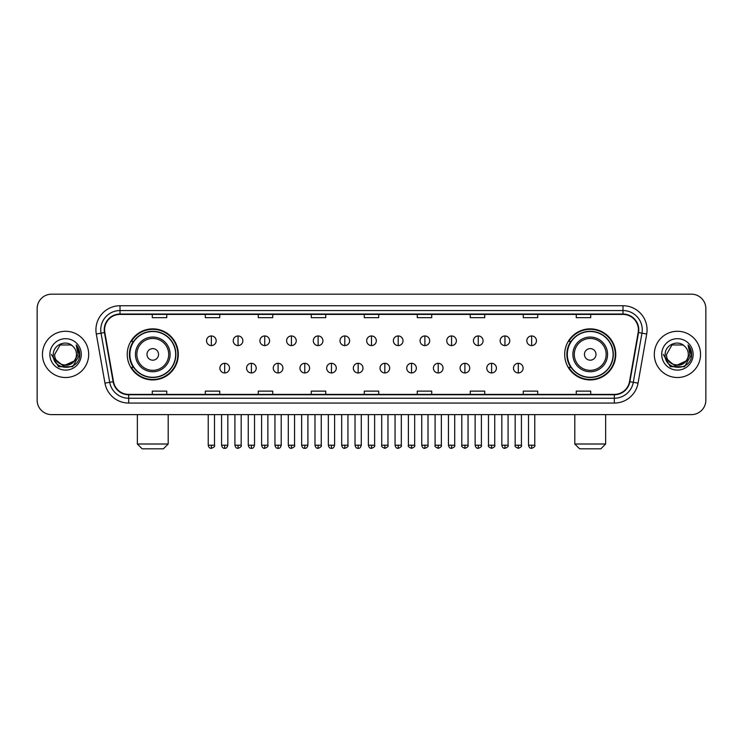 <?xml version="1.0" encoding="UTF-8"?>
<svg xmlns="http://www.w3.org/2000/svg" width="743" height="743" viewBox="0 0 743 743"><rect width="100%" height="100%" fill="white"/><g stroke="black" fill="none" stroke-linecap="round" stroke-linejoin="round"><path stroke-width="1.11" d="M564.689 354.402A25.531 25.531 0 0 0 590.221 379.933A25.531 25.531 0 0 0 615.761 354.402A25.531 25.531 0 0 0 590.221 328.861A25.531 25.531 0 0 0 564.689 354.402M127.239 354.402A25.531 25.531 0 0 0 152.779 379.933A25.531 25.531 0 0 0 178.311 354.402A25.531 25.531 0 0 0 152.779 328.861A25.531 25.531 0 0 0 127.239 354.402M133.368 367.404A23.367 23.367 0 0 1 133.368 341.39M570.81 367.404A23.367 23.367 0 0 1 570.81 341.39M37.15 308.633L37.15 400.161A14.451 14.451 0 0 0 51.601 414.622L691.399 414.622A14.451 14.451 0 0 0 705.85 400.161L705.85 308.633A14.451 14.451 0 0 0 691.399 294.172L51.601 294.172A14.451 14.451 0 0 0 37.15 308.633L37.15 400.161M42.453 354.402A23.126 23.126 0 0 0 65.579 377.518A23.126 23.126 0 0 0 88.696 354.402A23.126 23.126 0 0 0 65.579 331.276A23.126 23.126 0 0 0 42.453 354.402A23.126 23.126 0 0 0 65.579 377.518A23.126 23.126 0 0 0 88.696 354.402A23.126 23.126 0 0 0 65.579 331.276A23.126 23.126 0 0 0 42.453 354.402M654.304 354.402A23.126 23.126 0 0 0 677.421 377.518A23.126 23.126 0 0 0 700.547 354.402A23.126 23.126 0 0 0 677.421 331.276A23.126 23.126 0 0 0 654.304 354.402A23.126 23.126 0 0 0 677.421 377.518A23.126 23.126 0 0 0 700.547 354.402A23.126 23.126 0 0 0 677.421 331.276A23.126 23.126 0 0 0 654.304 354.402M104.596 329.827A15.417 15.417 0 0 1 120.013 314.41L622.987 314.41A15.417 15.417 0 0 1 638.172 332.502L629.507 381.642A15.417 15.417 0 0 1 614.322 394.384L128.678 394.384A15.417 15.417 0 0 1 113.493 381.642L104.828 332.502A15.417 15.417 0 0 1 104.596 329.827M104.215 329.827A15.798 15.798 0 0 0 104.457 332.567L113.122 381.707A15.798 15.798 0 0 0 128.678 394.765L614.322 394.765A15.798 15.798 0 0 0 629.878 381.707L638.543 332.567A15.798 15.798 0 0 0 622.987 314.029L120.013 314.029A15.798 15.798 0 0 0 104.215 329.827M96.293 334.006A24.092 24.092 0 0 1 120.013 305.735L622.987 305.735A24.092 24.092 0 0 1 646.707 334.006L638.042 383.147A24.092 24.092 0 0 1 614.322 403.059L128.678 403.059A24.092 24.092 0 0 1 104.958 383.147L96.293 334.006L101.039 333.17A19.272 19.272 0 0 1 120.013 310.555L622.987 310.555A19.272 19.272 0 0 1 641.961 333.17L633.296 382.311A19.272 19.272 0 0 1 614.322 398.239L128.678 398.239A19.272 19.272 0 0 1 109.704 382.311L101.039 333.17A19.272 19.272 0 0 1 100.742 329.827M691.399 294.172L51.601 294.172M51.601 414.622L691.399 414.622M705.85 400.161L705.85 308.633M629.878 381.707L633.296 382.311L641.961 333.17L646.707 334.006M364.274 314.41L364.274 317.67L378.726 317.67L378.726 314.41M311.28 314.41L311.28 317.67L325.731 317.67L325.731 314.41M258.285 314.41L258.285 317.67L272.737 317.67L272.737 314.41M205.291 314.41L205.291 317.67L219.742 317.67L219.742 314.41M152.296 314.41L152.296 317.67L166.748 317.67L166.748 314.41M417.269 314.41L417.269 317.67L431.72 317.67L431.72 314.41M470.263 314.41L470.263 317.67L484.715 317.67L484.715 314.41M523.258 314.41L523.258 317.67L537.709 317.67L537.709 314.41M576.252 314.41L576.252 317.67L590.704 317.67L590.704 314.41M378.726 394.384L378.726 391.124L364.274 391.124L364.274 394.384M325.731 394.384L325.731 391.124L311.28 391.124L311.28 394.384M272.737 394.384L272.737 391.124L258.285 391.124L258.285 394.384M219.742 394.384L219.742 391.124L205.291 391.124L205.291 394.384M166.748 394.384L166.748 391.124L152.296 391.124L152.296 394.384M431.72 394.384L431.72 391.124L417.269 391.124L417.269 394.384M484.715 394.384L484.715 391.124L470.263 391.124L470.263 394.384M537.709 394.384L537.709 391.124L523.258 391.124L523.258 394.384M590.704 394.384L590.704 391.124L576.252 391.124L576.252 394.384M73.919 361.395C68.142 369.206 54.118 364.209 54.685 354.402C54.016 368.444 77.133 368.444 76.464 354.402C77.133 368.444 54.016 368.444 54.685 354.402L60.127 344.966L71.022 344.966L72.712 346.173C66.025 339.17 53.162 344.938 53.282 354.402C52.056 371.203 79.306 371.649 79.752 355.21L79.77 354.402C79.733 350.826 78.544 347.687 76.213 344.984L78.089 354.402L73.919 361.395A10.885 10.885 0 0 0 76.464 354.402C77.133 368.444 54.016 368.444 54.685 354.402L60.127 344.966M76.464 354.402A10.885 10.885 0 0 0 72.712 346.173M74.616 360.81L63.257 365.965L53.617 357.931M49.865 354.402A15.705 15.705 0 0 0 65.579 370.107A15.705 15.705 0 0 0 81.284 354.402A15.705 15.705 0 0 0 65.579 338.687A15.705 15.705 0 0 0 49.865 354.402M76.213 344.984L79.77 354.81L79.111 350.092L79.77 354.81L79.111 350.092L79.77 354.81L76.315 345.105L79.77 354.81L76.315 345.105L79.77 354.402L72.675 366.698L58.474 366.698L51.378 354.402M76.315 345.105L79.77 354.82M163.376 448.828L142.173 448.828L137.362 444.008L168.197 444.008L163.376 448.828M158.556 354.402A5.777 5.777 0 0 0 152.779 348.616A5.777 5.777 0 0 0 146.993 354.402A5.777 5.777 0 0 0 152.779 360.179A5.777 5.777 0 0 0 158.556 354.402M170.119 354.402A17.34 17.34 0 0 0 152.779 337.053A17.34 17.34 0 0 0 135.43 354.402A17.34 17.34 0 0 0 152.779 371.741A17.34 17.34 0 0 0 170.119 354.402A17.34 17.34 0 0 1 152.779 371.741A17.34 17.34 0 0 1 135.43 354.402M175.664 354.402A22.884 22.884 0 0 0 152.779 331.517A22.884 22.884 0 0 0 129.895 354.402A22.884 22.884 0 0 0 152.779 377.277A22.884 22.884 0 0 0 175.664 354.402M177.828 354.402A25.048 25.048 0 0 1 131.362 367.404L133.684 367.404A23.098 23.098 0 0 0 168.057 371.714A23.098 23.098 0 0 0 168.057 337.081A23.098 23.098 0 0 0 133.684 341.39L131.362 341.39A25.048 25.048 0 0 1 177.828 354.402M600.827 448.828L579.624 448.828L574.803 444.008L605.638 444.008L600.827 448.828M596.007 354.402A5.777 5.777 0 0 0 590.221 348.616A5.777 5.777 0 0 0 584.444 354.402A5.777 5.777 0 0 0 590.221 360.179A5.777 5.777 0 0 0 596.007 354.402M607.57 354.402A17.34 17.34 0 0 0 590.221 337.053A17.34 17.34 0 0 0 572.881 354.402A17.34 17.34 0 0 0 590.221 371.741A17.34 17.34 0 0 0 607.57 354.402A17.34 17.34 0 0 1 590.221 371.741A17.34 17.34 0 0 1 572.881 354.402M613.105 354.402A22.884 22.884 0 0 0 590.221 331.517A22.884 22.884 0 0 0 567.336 354.402A22.884 22.884 0 0 0 590.221 377.277A22.884 22.884 0 0 0 613.105 354.402M615.278 354.402A25.048 25.048 0 0 1 568.813 367.404L571.135 367.404A23.098 23.098 0 0 0 605.508 371.714A23.098 23.098 0 0 0 605.508 337.081A23.098 23.098 0 0 0 571.135 341.39L568.813 341.39A25.048 25.048 0 0 1 615.278 354.402M211.356 335.947A4.82 4.82 0 0 0 206.545 340.758A4.82 4.82 0 0 0 211.356 345.579A4.82 4.82 0 0 0 216.176 340.758A4.82 4.82 0 0 0 211.356 335.947L211.356 345.579A4.82 4.82 0 0 0 216.176 340.758A4.82 4.82 0 0 0 211.356 335.947M238.048 335.947A4.82 4.82 0 0 0 233.228 340.758A4.82 4.82 0 0 0 238.048 345.579A4.82 4.82 0 0 0 242.868 340.758A4.82 4.82 0 0 0 238.048 335.947L238.048 345.579A4.82 4.82 0 0 0 242.868 340.758A4.82 4.82 0 0 0 238.048 335.947M264.74 335.947A4.82 4.82 0 0 0 259.92 340.758A4.82 4.82 0 0 0 264.74 345.579A4.82 4.82 0 0 0 269.56 340.758A4.82 4.82 0 0 0 264.74 335.947L264.74 345.579A4.82 4.82 0 0 0 269.56 340.758A4.82 4.82 0 0 0 264.74 335.947M291.432 335.947A4.82 4.82 0 0 0 286.612 340.758A4.82 4.82 0 0 0 291.432 345.579A4.82 4.82 0 0 0 296.243 340.758A4.82 4.82 0 0 0 291.432 335.947L291.432 345.579A4.82 4.82 0 0 0 296.243 340.758A4.82 4.82 0 0 0 291.432 335.947M318.115 335.947A4.82 4.82 0 0 0 313.305 340.758A4.82 4.82 0 0 0 318.115 345.579A4.82 4.82 0 0 0 322.936 340.758A4.82 4.82 0 0 0 318.115 335.947L318.115 345.579A4.82 4.82 0 0 0 322.936 340.758A4.82 4.82 0 0 0 318.115 335.947M344.808 335.947A4.82 4.82 0 0 0 339.988 340.758A4.82 4.82 0 0 0 344.808 345.579A4.82 4.82 0 0 0 349.628 340.758A4.82 4.82 0 0 0 344.808 335.947L344.808 345.579A4.82 4.82 0 0 0 349.628 340.758A4.82 4.82 0 0 0 344.808 335.947M371.5 335.947A4.82 4.82 0 0 0 366.68 340.758A4.82 4.82 0 0 0 371.5 345.579A4.82 4.82 0 0 0 376.32 340.758A4.82 4.82 0 0 0 371.5 335.947L371.5 345.579A4.82 4.82 0 0 0 376.32 340.758A4.82 4.82 0 0 0 371.5 335.947M398.192 335.947A4.82 4.82 0 0 0 393.372 340.758A4.82 4.82 0 0 0 398.192 345.579A4.82 4.82 0 0 0 403.012 340.758A4.82 4.82 0 0 0 398.192 335.947L398.192 345.579A4.82 4.82 0 0 0 403.012 340.758A4.82 4.82 0 0 0 398.192 335.947M424.885 335.947A4.82 4.82 0 0 0 420.064 340.758A4.82 4.82 0 0 0 424.885 345.579A4.82 4.82 0 0 0 429.695 340.758A4.82 4.82 0 0 0 424.885 335.947L424.885 345.579A4.82 4.82 0 0 0 429.695 340.758A4.82 4.82 0 0 0 424.885 335.947M451.568 335.947A4.82 4.82 0 0 0 446.757 340.758A4.82 4.82 0 0 0 451.568 345.579A4.82 4.82 0 0 0 456.388 340.758A4.82 4.82 0 0 0 451.568 335.947L451.568 345.579A4.82 4.82 0 0 0 456.388 340.758A4.82 4.82 0 0 0 451.568 335.947M478.26 335.947A4.82 4.82 0 0 0 473.44 340.758A4.82 4.82 0 0 0 478.26 345.579A4.82 4.82 0 0 0 483.08 340.758A4.82 4.82 0 0 0 478.26 335.947L478.26 345.579A4.82 4.82 0 0 0 483.08 340.758A4.82 4.82 0 0 0 478.26 335.947M504.952 335.947A4.82 4.82 0 0 0 500.132 340.758A4.82 4.82 0 0 0 504.952 345.579A4.82 4.82 0 0 0 509.772 340.758A4.82 4.82 0 0 0 504.952 335.947L504.952 345.579A4.82 4.82 0 0 0 509.772 340.758A4.82 4.82 0 0 0 504.952 335.947M531.644 335.947A4.82 4.82 0 0 0 526.824 340.758A4.82 4.82 0 0 0 531.644 345.579A4.82 4.82 0 0 0 536.455 340.758A4.82 4.82 0 0 0 531.644 335.947L531.644 345.579A4.82 4.82 0 0 0 536.455 340.758A4.82 4.82 0 0 0 531.644 335.947M224.702 363.308A4.82 4.82 0 0 0 219.891 368.129A4.82 4.82 0 0 0 224.702 372.949A4.82 4.82 0 0 0 229.522 368.129A4.82 4.82 0 0 0 224.702 363.308L224.702 372.949A4.82 4.82 0 0 0 229.522 368.129A4.82 4.82 0 0 0 224.702 363.308M251.394 363.308A4.82 4.82 0 0 0 246.574 368.129A4.82 4.82 0 0 0 251.394 372.949A4.82 4.82 0 0 0 256.214 368.129A4.82 4.82 0 0 0 251.394 363.308L251.394 372.949A4.82 4.82 0 0 0 256.214 368.129A4.82 4.82 0 0 0 251.394 363.308M278.086 363.308A4.82 4.82 0 0 0 273.266 368.129A4.82 4.82 0 0 0 278.086 372.949A4.82 4.82 0 0 0 282.907 368.129A4.82 4.82 0 0 0 278.086 363.308L278.086 372.949A4.82 4.82 0 0 0 282.907 368.129A4.82 4.82 0 0 0 278.086 363.308M304.779 363.308A4.82 4.82 0 0 0 299.958 368.129A4.82 4.82 0 0 0 304.779 372.949A4.82 4.82 0 0 0 309.59 368.129A4.82 4.82 0 0 0 304.779 363.308L304.779 372.949A4.82 4.82 0 0 0 309.59 368.129A4.82 4.82 0 0 0 304.779 363.308M331.462 363.308A4.82 4.82 0 0 0 326.651 368.129A4.82 4.82 0 0 0 331.462 372.949A4.82 4.82 0 0 0 336.282 368.129A4.82 4.82 0 0 0 331.462 363.308L331.462 372.949A4.82 4.82 0 0 0 336.282 368.129A4.82 4.82 0 0 0 331.462 363.308M358.154 363.308A4.82 4.82 0 0 0 353.334 368.129A4.82 4.82 0 0 0 358.154 372.949A4.82 4.82 0 0 0 362.974 368.129A4.82 4.82 0 0 0 358.154 363.308L358.154 372.949A4.82 4.82 0 0 0 362.974 368.129A4.82 4.82 0 0 0 358.154 363.308M384.846 363.308A4.82 4.82 0 0 0 380.026 368.129A4.82 4.82 0 0 0 384.846 372.949A4.82 4.82 0 0 0 389.666 368.129A4.82 4.82 0 0 0 384.846 363.308L384.846 372.949A4.82 4.82 0 0 0 389.666 368.129A4.82 4.82 0 0 0 384.846 363.308M411.538 363.308A4.82 4.82 0 0 0 406.718 368.129A4.82 4.82 0 0 0 411.538 372.949A4.82 4.82 0 0 0 416.349 368.129A4.82 4.82 0 0 0 411.538 363.308L411.538 372.949A4.82 4.82 0 0 0 416.349 368.129A4.82 4.82 0 0 0 411.538 363.308M438.221 363.308A4.82 4.82 0 0 0 433.41 368.129A4.82 4.82 0 0 0 438.221 372.949A4.82 4.82 0 0 0 443.042 368.129A4.82 4.82 0 0 0 438.221 363.308L438.221 372.949A4.82 4.82 0 0 0 443.042 368.129A4.82 4.82 0 0 0 438.221 363.308M464.914 363.308A4.82 4.82 0 0 0 460.093 368.129A4.82 4.82 0 0 0 464.914 372.949A4.82 4.82 0 0 0 469.734 368.129A4.82 4.82 0 0 0 464.914 363.308L464.914 372.949A4.82 4.82 0 0 0 469.734 368.129A4.82 4.82 0 0 0 464.914 363.308M491.606 363.308A4.82 4.82 0 0 0 486.786 368.129A4.82 4.82 0 0 0 491.606 372.949A4.82 4.82 0 0 0 496.426 368.129A4.82 4.82 0 0 0 491.606 363.308L491.606 372.949A4.82 4.82 0 0 0 496.426 368.129A4.82 4.82 0 0 0 491.606 363.308M518.298 363.308A4.82 4.82 0 0 0 513.478 368.129A4.82 4.82 0 0 0 518.298 372.949A4.82 4.82 0 0 0 523.109 368.129A4.82 4.82 0 0 0 518.298 363.308L518.298 372.949A4.82 4.82 0 0 0 523.109 368.129A4.82 4.82 0 0 0 518.298 363.308M688.315 354.402C688.984 368.444 665.867 368.444 666.536 354.402L671.978 344.966L682.873 344.966L684.554 346.173C677.876 339.17 665.013 344.938 665.134 354.402C663.908 371.203 691.157 371.649 691.603 355.21L691.622 354.402C691.584 350.826 690.396 347.687 688.064 344.984L689.941 354.402L685.77 361.395A10.885 10.885 0 0 0 688.315 354.402C688.984 368.444 665.867 368.444 666.536 354.402C665.867 368.444 688.984 368.444 688.315 354.402A10.885 10.885 0 0 0 684.554 346.173M685.77 361.395C679.994 369.206 665.969 364.209 666.536 354.402M686.467 360.81L675.108 365.965L665.468 357.931M661.716 354.402A15.705 15.705 0 0 0 677.421 370.107A15.705 15.705 0 0 0 693.135 354.402A15.705 15.705 0 0 0 677.421 338.687A15.705 15.705 0 0 0 661.716 354.402M688.064 344.984L691.622 354.81L690.962 350.092L691.622 354.81L690.962 350.092L691.622 354.81L688.167 345.105L691.622 354.81L688.167 345.105L691.622 354.402L684.526 366.698L670.325 366.698L663.23 354.402M688.167 345.105L691.622 354.82M622.987 305.735L622.987 314.029M101.039 333.17L104.457 332.567M128.678 403.059L128.678 394.765M614.322 394.765L614.322 403.059M104.958 383.147L113.122 381.707M638.543 332.567L641.961 333.17M120.013 305.735L120.013 314.029M633.296 382.311L638.042 383.147M168.707 354.402A15.937 15.937 0 0 0 152.779 338.464A15.937 15.937 0 0 0 136.842 354.402A15.937 15.937 0 0 0 152.779 370.33A15.937 15.937 0 0 0 168.707 354.402M606.158 354.402A15.937 15.937 0 0 0 590.221 338.464A15.937 15.937 0 0 0 574.293 354.402A15.937 15.937 0 0 0 590.221 370.33A15.937 15.937 0 0 0 606.158 354.402M211.356 445.215L208.226 445.215C208.774 447.444 209.814 448.484 211.356 448.345L211.356 445.215L214.495 445.215L214.495 414.622M238.048 445.215L234.918 445.215C235.466 447.444 236.506 448.484 238.048 448.345L238.048 445.215L241.178 445.215L241.178 414.622M264.74 445.215L261.61 445.215C262.158 447.444 263.198 448.484 264.74 448.345L264.74 445.215L267.87 445.215L267.87 414.622M291.432 445.215L288.293 445.215C288.841 447.444 289.891 448.484 291.432 448.345L291.432 445.215L294.562 445.215L294.562 414.622M318.115 445.215L314.986 445.215C315.534 447.444 316.583 448.484 318.115 448.345L318.115 445.215L321.255 445.215L321.255 414.622M344.808 445.215L341.678 445.215C342.226 447.444 343.266 448.484 344.808 448.345L344.808 445.215L347.938 445.215L347.938 414.622M371.5 445.215L368.37 445.215C368.918 447.444 369.958 448.484 371.5 448.345L371.5 445.215L374.63 445.215L374.63 414.622M398.192 445.215L395.062 445.215C395.601 447.444 396.651 448.484 398.192 448.345L398.192 445.215L401.322 445.215L401.322 414.622M424.885 445.215L421.745 445.215C422.293 447.444 423.343 448.484 424.885 448.345L424.885 445.215L428.014 445.215L428.014 414.622M451.568 445.215L448.438 445.215C448.986 447.444 450.026 448.484 451.568 448.345L451.568 445.215L454.707 445.215L454.707 414.622M478.26 445.215L475.13 445.215C475.678 447.444 476.718 448.484 478.26 448.345L478.26 445.215L481.39 445.215L481.39 414.622M504.952 445.215L501.822 445.215C502.37 447.444 503.41 448.484 504.952 448.345L504.952 445.215L508.082 445.215L508.082 414.622M531.644 445.215L528.505 445.215C529.053 447.444 530.103 448.484 531.644 448.345L531.644 445.215L534.774 445.215L534.774 414.622M224.702 445.215L221.572 445.215C222.12 447.444 223.16 448.484 224.702 448.345L224.702 445.215L227.832 445.215L227.832 414.622M251.394 445.215L248.264 445.215C248.812 447.444 249.852 448.484 251.394 448.345L251.394 445.215L254.524 445.215L254.524 414.622M278.086 445.215L274.956 445.215C275.495 447.444 276.545 448.484 278.086 448.345L278.086 445.215L281.216 445.215L281.216 414.622M304.779 445.215L301.639 445.215C302.187 447.444 303.237 448.484 304.779 448.345L304.779 445.215L307.908 445.215L307.908 414.622M331.462 445.215L328.332 445.215C328.88 447.444 329.92 448.484 331.462 448.345L331.462 445.215L334.601 445.215L334.601 414.622M358.154 445.215L355.024 445.215C355.572 447.444 356.612 448.484 358.154 448.345L358.154 445.215L361.284 445.215L361.284 414.622M384.846 445.215L381.716 445.215C381.075 446.209 382.125 447.258 384.846 448.345L384.846 445.215L387.976 445.215L387.976 414.622M411.538 445.215L408.399 445.215C407.768 446.209 408.808 447.258 411.538 448.345L411.538 445.215L414.668 445.215L414.668 414.622M438.221 445.215L435.092 445.215C434.46 446.209 435.5 447.258 438.221 448.345L438.221 445.215L441.361 445.215L441.361 414.622M464.914 445.215L461.784 445.215C461.152 446.209 462.192 447.258 464.914 448.345L464.914 445.215L468.044 445.215L468.044 414.622M491.606 445.215L488.476 445.215C487.835 446.209 488.885 447.258 491.606 448.345L491.606 445.215L494.736 445.215L494.736 414.622M518.298 445.215L515.168 445.215C514.528 446.209 515.577 447.258 518.298 448.345L518.298 445.215L521.428 445.215L521.428 414.622M168.197 414.622L168.197 444.008M137.362 414.622L137.362 444.008M605.638 414.622L605.638 444.008M574.803 414.622L574.803 444.008M208.226 445.215L208.226 414.622M214.495 445.215C215.126 446.209 214.086 447.258 211.356 448.345M234.918 445.215L234.918 414.622M241.178 445.215C241.819 446.209 240.769 447.258 238.048 448.345M261.61 445.215L261.61 414.622M267.87 445.215C268.502 446.209 267.461 447.258 264.74 448.345M288.293 445.215L288.293 414.622M294.562 445.215C295.194 446.209 294.154 447.258 291.432 448.345M314.986 445.215L314.986 414.622M321.255 445.215C321.886 446.209 320.846 447.258 318.115 448.345M341.678 445.215L341.678 414.622M347.938 445.215C348.578 446.209 347.529 447.258 344.808 448.345M368.37 445.215L368.37 414.622M374.63 445.215C375.271 446.209 374.221 447.258 371.5 448.345M395.062 445.215L395.062 414.622M401.322 445.215C401.954 446.209 400.914 447.258 398.192 448.345M421.745 445.215L421.745 414.622M428.014 445.215C428.646 446.209 427.606 447.258 424.885 448.345M448.438 445.215L448.438 414.622M454.707 445.215C455.338 446.209 454.298 447.258 451.568 448.345M475.13 445.215L475.13 414.622M481.39 445.215C482.031 446.209 480.981 447.258 478.26 448.345M501.822 445.215L501.822 414.622M508.082 445.215C508.714 446.209 507.673 447.258 504.952 448.345M528.505 445.215L528.505 414.622M534.774 445.215C535.406 446.209 534.366 447.258 531.644 448.345M221.572 445.215L221.572 414.622M227.832 445.215C227.293 447.444 226.243 448.484 224.702 448.345M248.264 445.215L248.264 414.622M254.524 445.215C253.976 447.444 252.936 448.484 251.394 448.345M274.956 445.215L274.956 414.622M281.216 445.215C280.668 447.444 279.628 448.484 278.086 448.345M301.639 445.215L301.639 414.622M307.908 445.215C307.361 447.444 306.311 448.484 304.779 448.345M328.332 445.215L328.332 414.622M334.601 445.215C334.053 447.444 333.003 448.484 331.462 448.345M355.024 445.215L355.024 414.622M361.284 445.215C360.736 447.444 359.696 448.484 358.154 448.345M381.716 445.215L381.716 414.622M387.976 445.215C388.608 446.209 387.567 447.258 384.846 448.345M408.399 445.215L408.399 414.622M414.668 445.215C415.3 446.209 414.26 447.258 411.538 448.345M435.092 445.215L435.092 414.622M441.361 445.215C441.992 446.209 440.952 447.258 438.221 448.345M461.784 445.215L461.784 414.622M468.044 445.215C468.684 446.209 467.635 447.258 464.914 448.345M488.476 445.215L488.476 414.622M494.736 445.215C495.377 446.209 494.327 447.258 491.606 448.345M515.168 445.215L515.168 414.622M521.428 445.215C522.06 446.209 521.019 447.258 518.298 448.345"/></g></svg>
